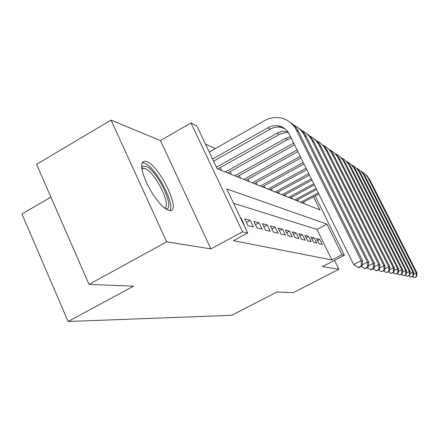 <?xml version="1.0" encoding="UTF-8"?>
<svg xmlns="http://www.w3.org/2000/svg" width="439" height="439" viewBox="0 0 439 439"><rect width="100%" height="100%" fill="white"/><g stroke="black" fill="none" stroke-linecap="round" stroke-linejoin="round"><path stroke-width="0.66" d="M146.406 161.497L144.859 161.184L143.125 161.689L142.033 163.313L141.654 166.002L142.011 169.641L143.103 174.063L147.263 184.413L153.348 195.064L160.18 203.943L163.462 207.17L166.436 209.392L170.041 210.643C181.697 211.51 159.264 165.08 146.406 161.497M50.919 197.133L21.95 213.969L68.1 321.502L231.748 315.306L276.921 292.006L293.268 292.67L338.919 269.239L334.562 260.365M68.1 321.502L133.494 286.19L89.035 284.384L36.585 164.318L111.029 120.094L166.672 241.851L210.885 248.88L242.547 231.825L190.949 122.947L196.815 125.878L217.162 168.724L319.965 209.963L313.468 196.771M210.885 248.88L160.465 140.601L111.029 120.094M160.465 140.601L190.949 122.947M215.329 148.585L205.447 144.052M89.035 284.384L166.672 241.851M319.049 243.722L322.275 244.545L319.757 239.403L316.503 238.509L319.049 243.722M313.468 242.301L316.848 243.162L314.28 237.9L310.867 236.967L313.468 242.301M307.618 240.808L311.163 241.713L308.54 236.325L304.957 235.342L307.618 240.808M301.472 239.244L305.198 240.193L302.515 234.673L298.75 233.641L301.472 239.244M295.008 237.592L298.926 238.591L296.182 232.939L292.226 231.852L295.008 237.592M288.204 235.858L292.33 236.912L289.52 231.112L285.355 229.97L288.204 235.858M281.031 234.031L285.377 235.139L282.507 229.185L278.112 227.984L281.031 234.031M273.453 232.099L278.046 233.274L275.105 227.155L270.468 225.887L273.453 232.099M265.441 230.058L270.303 231.298L267.291 225.015L262.379 223.671L265.441 230.058M256.958 227.896L262.11 229.207L259.015 222.743L253.819 221.322L256.958 227.896M247.958 225.602L253.424 226.996L250.252 220.34L244.737 218.831L247.958 225.602M243.656 224.505L244.199 224.647L240.945 217.788L240.391 217.64M304.331 203.691L303.552 202.105M221.783 170.573L220.34 167.55M231.446 174.453L230.113 171.654M240.561 178.108L239.321 175.518M249.176 181.565L248.019 179.161M257.325 184.835L256.25 182.602M265.046 187.93L264.042 185.851M272.378 190.872L271.439 188.935M279.341 193.665L278.463 191.859M285.97 196.326L285.147 194.636M292.281 198.856L291.512 197.281M298.3 201.271L297.582 199.8M338.919 269.239L322.445 266.621L344.401 255.284L342.014 254.735L326.934 224.115L226.787 188.989L247.695 233.01L233.444 240.671L331.895 259.965L316.925 229.399L233.575 203.284M331.895 259.965L342.014 254.735M247.695 233.01L242.547 231.825M315.12 195.882L344.401 255.284M316.925 229.399L326.934 224.115M240.561 217.996L240.945 217.788M246.438 222.403L250.252 220.34M255.421 224.68L259.015 222.743M263.899 226.831L267.291 225.015M271.9 228.873L275.105 227.155M279.473 230.804L282.507 229.185M286.645 232.637L289.52 231.112M293.455 234.382L296.182 232.939M299.919 236.045L302.515 234.673M306.071 237.625L308.54 236.325M311.926 239.134L314.28 237.9M317.512 240.577L319.757 239.403M212.569 159.044L268.026 127.722C271.412 125.856 274.951 125.252 278.633 125.9C283.385 126.909 286.908 129.604 289.197 133.983L353.691 264.563L361.176 260.728L296.347 129.982C293.032 123.65 287.968 119.66 281.152 118.02C275.396 116.845 269.864 117.718 264.563 120.648L209.238 152.042M213.563 161.146L270.32 129.137C273.678 127.288 277.19 126.684 280.85 127.332L285.01 128.797M361.357 265.902L358.367 267.433L359.014 267.554L361.994 266.029L361.357 265.902L361.176 260.728L362.773 261.079L298.427 131.393C296.462 127.491 293.658 124.424 290.014 122.185M362.773 261.079L361.994 266.029M358.367 267.433L353.691 264.563M141.748 167.78L142.368 166.639L145.545 166.123C157.25 169.278 177.027 211.757 165.179 208.552M164.241 207.828C172.549 206.912 154.758 171.067 144.782 168.527L143.569 168.302L141.901 168.96M169.811 210.638C175.6 203.948 155.121 165.969 144.113 163.012L142.291 162.71M216.46 167.237L276.976 133.242C280.263 131.442 283.698 130.86 287.276 131.497L287.732 131.59M217.799 168.977L279.747 134.241L284.373 132.754L288.489 132.704M367.569 267.115L364.672 268.597L365.281 268.706L368.173 267.236L367.569 267.115L367.41 262.11L304.474 135.481C302.114 130.86 298.635 127.469 294.031 125.313M362.191 264.777L367.41 262.11L368.903 262.44L306.427 136.803C304.523 133.033 301.807 130.065 298.29 127.892M368.903 262.44L368.173 267.236M364.672 268.597L361.176 266.446M225.322 171.995L285.377 138.428L290.519 136.661M227.753 172.971L287.397 139.673L291.266 138.164M373.397 268.256L370.582 269.683L371.153 269.787L373.957 268.366L373.397 268.256L373.249 263.405L312.102 140.645C309.83 136.2 306.488 132.924 302.065 130.817M368.376 265.891L373.249 263.405L374.654 263.718L313.934 141.885C312.091 138.241 309.468 135.36 306.06 133.247M374.654 263.718L373.957 268.366M370.582 269.683L367.311 267.669M234.838 175.814L293.691 143.087M237.131 176.736L294.558 144.832M378.862 269.321L376.13 270.709L376.667 270.808L379.389 269.425L378.862 269.321L378.736 264.624L319.274 145.496C317.084 141.215 313.869 138.049 309.616 135.997M374.171 266.945L378.736 264.624L380.053 264.92L321.002 146.664C319.213 143.136 316.667 140.343 313.364 138.29M380.053 264.92L379.389 269.425M376.13 270.709L373.062 268.816M243.821 179.414L297.071 149.929M245.988 180.286L297.889 151.576M384.004 270.325L381.354 271.67L384.504 270.424L384.004 270.325L383.889 265.771L326.034 150.067C323.916 145.94 320.816 142.878 316.722 140.87M379.609 267.944L383.889 265.771L385.135 266.045L327.285 150.456L324.509 146.571L320.25 143.037M385.135 266.045L384.504 270.424M381.354 271.67L378.467 269.892M252.304 182.822L300.26 156.383M254.357 183.645L301.028 157.936M388.85 271.269L386.271 272.575L389.322 271.362L388.85 271.269L388.751 266.852L332.411 154.38C330.364 150.401 327.368 147.427 323.422 145.468M384.723 268.893L388.751 266.852L389.925 267.11L333.585 154.731L330.885 150.956L326.753 147.52M389.925 267.11L389.322 271.362M386.271 272.575L383.554 270.901M260.338 186.043L303.267 162.468M262.281 186.822L303.991 163.939M393.426 272.164L390.919 273.431L393.871 272.251L393.426 272.164L393.339 267.867L338.436 158.457C336.461 154.61 333.563 151.729 329.755 149.814M389.547 269.787L393.339 267.867L394.447 268.114L339.539 158.77L336.916 155.104L332.899 151.762M394.447 268.114L393.871 272.251M390.919 273.431L388.356 271.851M267.955 189.099L306.109 168.225M269.793 189.835L306.795 169.613M397.756 273.009L395.309 274.238L398.173 273.091L397.756 273.009L397.674 268.833L344.138 162.315C342.228 158.594 339.429 155.801 335.742 153.924M394.096 270.638L397.674 268.833L398.722 269.063L345.175 162.6L342.124 158.501L338.721 155.779M398.722 269.063L398.173 273.091M395.309 274.238L392.889 272.745M275.182 191.997L308.798 173.668M276.927 192.699L309.451 174.985M401.85 273.81L399.468 275.006L402.25 273.887L401.85 273.81L401.784 269.744L349.548 165.975C347.693 162.375 344.983 159.653 341.421 157.826M398.398 271.45L401.784 269.744L402.777 269.963L350.525 166.227L348.039 162.759L344.242 159.582M402.777 269.963L402.25 273.887M399.468 275.006L397.18 273.59M282.047 194.751L311.35 178.832M283.709 195.421L311.964 180.083M405.735 274.567L403.414 275.736L406.113 274.638L405.735 274.567L405.674 270.611L354.685 169.449C352.885 165.958 350.256 163.313 346.805 161.525M402.47 272.218L405.674 270.611L406.618 270.819L355.601 169.673L353.181 166.293L349.482 163.198M406.618 270.819L406.113 274.638M403.414 275.736L401.241 274.391M288.582 197.374L313.77 183.738M290.168 198.011L314.357 184.923M409.428 275.286L407.156 276.422L409.785 275.357L409.428 275.286L409.373 271.428L359.563 172.752C357.818 169.366 355.266 166.793 351.924 165.042M406.338 272.954L409.373 271.428L410.273 271.626L360.748 173.553L358.07 169.657L354.465 166.639M410.273 271.626L409.785 275.357M407.156 276.422L405.098 275.149M294.81 199.871L316.075 188.397M296.325 200.475L316.629 189.527M412.934 275.972L410.717 277.08L413.275 276.038L412.934 275.972L412.89 272.207L364.211 175.896C362.51 172.604 360.035 170.102 356.792 168.389M410.004 273.656L412.89 272.207L413.741 272.399L365.029 176.072L362.274 172.384L359.212 169.909M413.741 272.399L413.275 276.038M410.717 277.08L408.764 275.868M300.753 202.253L318.264 192.831M302.191 202.834L318.796 193.906M416.276 276.625L414.114 277.706L416.6 276.685L416.276 276.625L416.238 272.954L368.639 178.892C366.982 175.693 364.579 173.257 361.429 171.578M413.494 274.326L416.238 272.954L417.05 273.135L369.715 179.617L367.163 175.913L363.733 173.032M417.05 273.135L416.6 276.685M414.114 277.706L412.248 276.554M268.026 127.722L270.32 129.137M296.347 129.982L298.427 131.393M276.976 133.242L279.122 134.57M304.474 135.481L306.427 136.803M285.377 138.428L287.397 139.673M312.102 140.645L313.934 141.885M293.279 143.306L294.031 143.772M319.274 145.496L321.002 146.664M326.034 150.067L327.659 151.17M332.411 154.38L333.947 155.422M338.436 158.457L339.89 159.445M344.138 162.315L345.52 163.253M349.548 165.975L350.86 166.864M354.685 169.449L355.925 170.294M359.563 172.752L360.748 173.553M364.211 175.896L365.336 176.659M368.639 178.892L369.715 179.617M278.633 125.9L280.85 127.332M141.879 168.834L142.368 166.639M141.945 169.234L143.569 168.302M287.276 131.497L288.006 131.969"/></g></svg>
